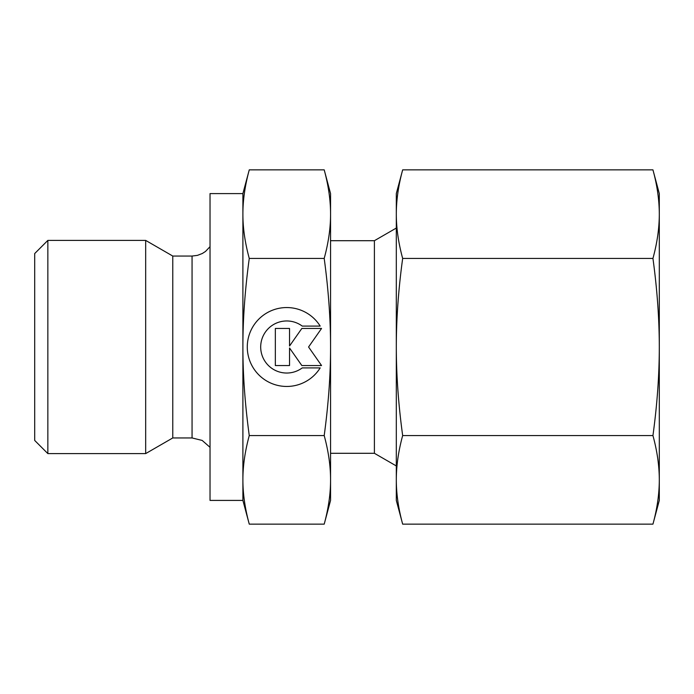 <?xml version="1.0" encoding="UTF-8"?>
<svg xmlns="http://www.w3.org/2000/svg" width="694" height="694" viewBox="0 0 694 694"><rect width="100%" height="100%" fill="white"/><g stroke="black" fill="none" stroke-linecap="round" stroke-linejoin="round"><path stroke-width="1.04" d="M47.851 240.402L34.7 253.553L34.7 440.447L47.851 453.598L145.671 453.598L172.771 437.949L192.056 437.949L192.056 256.051L172.771 256.051L145.671 240.402L47.851 240.402L47.851 453.598M396.309 228.057L374.396 240.705L330.561 240.705M330.561 453.295L374.396 453.295L396.309 465.943M324.202 258.428C328.479 289.971 330.596 319.492 330.561 347L330.561 193.591L324.202 169.857C328.479 185.628 330.596 200.393 330.561 214.142C330.596 227.892 328.479 242.657 324.202 258.428L249.259 258.428C244.982 242.657 242.865 227.892 242.9 214.142C242.865 200.393 244.982 185.628 249.259 169.857L242.9 193.591L210.03 193.591L210.03 500.409L242.9 500.409L249.259 524.144C244.982 508.372 242.865 493.608 242.9 479.858C242.865 466.108 244.982 451.343 249.259 435.572C244.982 404.029 242.865 374.508 242.9 347C242.865 319.492 244.982 289.971 249.259 258.428M324.202 524.144L330.561 500.409L330.561 479.858C330.596 493.608 328.479 508.372 324.202 524.144L249.259 524.144M320.186 367.907A39.445 39.445 0 0 1 253.275 367.907A39.445 39.445 0 0 1 265.828 313.549A39.445 39.445 0 0 1 320.186 326.093L302.246 326.093A26.034 26.034 0 0 0 265.828 362.52A26.034 26.034 0 0 0 302.246 367.907L320.186 367.907M289.537 365.538L275.336 365.538L275.336 328.462L289.537 328.462L289.537 346.011L301.829 328.462L321.548 328.462L308.57 347L321.548 365.538L301.829 365.538L289.537 347.989L289.537 365.538M324.202 435.572C328.479 451.343 330.596 466.108 330.561 479.858L330.561 347C330.596 374.508 328.479 404.029 324.202 435.572L249.259 435.572M324.202 169.857L249.259 169.857M242.9 500.409L242.9 193.591M374.396 453.295L374.396 240.705M172.771 437.949L172.771 256.051M145.671 453.598L145.671 240.402M396.309 483.97L396.309 479.858C396.326 465.769 398.443 451.005 402.667 435.572C398.443 404.706 396.326 375.176 396.309 347C396.326 318.824 398.443 289.294 402.667 258.428C398.443 242.995 396.326 228.231 396.309 214.142L396.309 210.03L396.309 214.142C396.326 200.054 398.443 185.289 402.667 169.857L396.309 193.591L396.309 483.97M652.941 258.428C657.166 289.294 659.283 318.824 659.3 347L659.3 193.591L652.941 169.857C657.166 185.289 659.283 200.054 659.3 214.142C659.283 228.231 657.166 242.995 652.941 258.428L402.667 258.428M652.941 524.144L659.3 500.409L659.3 479.858C659.283 493.946 657.166 508.711 652.941 524.144L402.667 524.144C398.443 508.711 396.326 493.946 396.309 479.858L396.309 500.409L402.667 524.144M652.941 435.572C657.166 451.005 659.283 465.769 659.3 479.858L659.3 347C659.283 375.176 657.166 404.706 652.941 435.572L402.667 435.572M652.941 169.857L402.667 169.857M192.056 437.949L202.188 440.438L210.03 447.326M192.056 256.051L197.434 255.375L202.318 253.501L205.467 251.471L210.03 246.674"/></g></svg>
